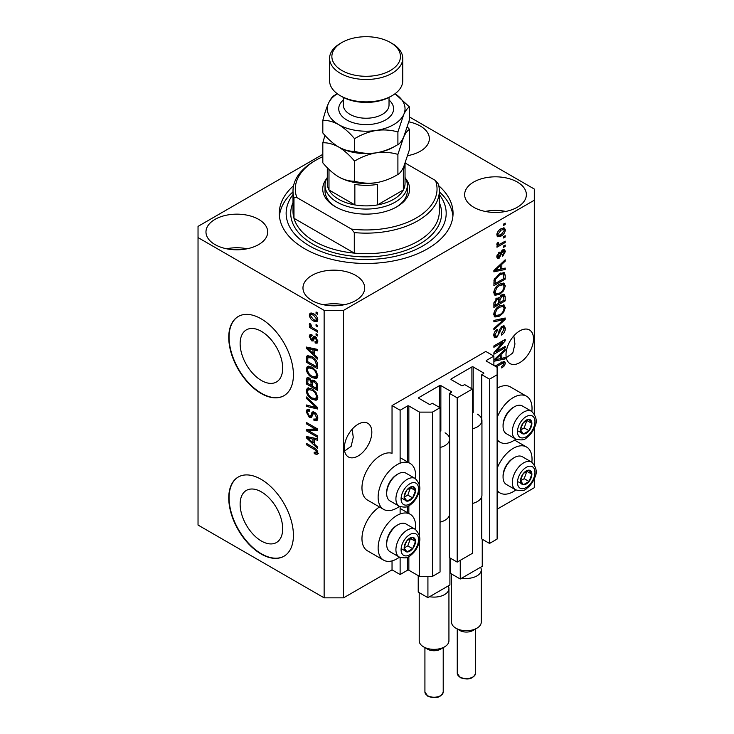 <?xml version="1.0" encoding="UTF-8"?>
<svg xmlns="http://www.w3.org/2000/svg" width="734" height="734" viewBox="0 0 734 734"><rect width="100%" height="100%" fill="white"/><g stroke="black" fill="none" stroke-linecap="round" stroke-linejoin="round"><path stroke-width="1.1" d="M493.881 356.109L485.798 351.448L392.039 405.581L400.122 410.251L407.553 405.957A0.917 0.532 0 0 1 408.847 405.957L419.518 412.113L432.454 412.113L440.051 407.728L432.289 403.25L430.509 404.278A0.917 0.532 0 0 1 429.216 404.278L418.875 398.305L418.875 397.553L439.565 385.607A0.917 0.532 0 0 1 440.859 385.607L451.208 391.58A0.917 0.532 0 0 1 451.208 392.332L449.428 393.351L457.19 397.837L472.384 389.057L464.622 384.579L462.842 385.607A0.917 0.532 0 0 1 461.548 385.607L451.208 379.634L451.208 378.891L471.898 366.936A0.917 0.532 0 0 1 473.191 366.936L483.541 372.918A0.917 0.532 0 0 1 483.541 373.661L481.761 374.689L489.523 379.166L497.12 374.78L497.12 367.312L486.449 361.156L486.449 360.403L493.881 356.109L493.881 365.449M486.449 360.403A0.917 0.532 0 0 0 486.449 361.156M481.761 496.579L481.761 538.958L489.523 543.444L497.12 539.059L497.12 374.78M489.523 543.444L489.523 379.166M481.761 421.912L481.761 374.689M451.208 378.891A0.917 0.532 0 0 0 451.208 379.634M449.428 515.25L449.428 557.629L457.19 562.106L472.384 553.335L472.384 389.057M457.19 562.106L457.19 397.837M449.428 440.574L449.428 393.351M418.875 397.553A0.917 0.532 0 0 0 418.875 398.305M322.822 154.333L198.033 226.375L198.033 525.058L324.134 597.852L343.54 597.852L392.039 569.859L400.122 574.52L407.553 570.226A0.917 0.532 0 0 1 408.847 570.226L419.518 576.392L432.454 576.392L440.051 572.006L440.051 407.728M432.454 576.392L432.454 412.113M419.518 576.392L419.518 539.921M419.518 536.407L419.518 489.147M419.518 485.633L419.518 412.113M400.122 574.52L400.122 557.464M400.122 513.993L400.122 506.689M400.122 463.218L400.122 410.251M392.039 569.859L392.039 560.904M399.461 506.377A26.525 15.313 -60 0 1 396.883 508.066A26.525 15.313 -60 0 1 383.625 509.378L367.459 500.047A26.525 15.313 -60 0 1 363.394 478.797A26.525 15.313 -60 0 1 380.717 455.419A26.525 15.313 -60 0 1 392.039 453.282L392.039 405.581M240.137 504.185A30.085 17.368 -120 0 0 253.267 534.462A30.085 17.368 -120 0 0 276.452 542.527A30.085 17.368 -120 0 0 282.682 528.746A30.085 17.368 -120 0 0 269.552 498.469A30.085 17.368 -120 0 0 246.367 490.413A30.085 17.368 -120 0 0 240.137 504.185M240.137 343.64A30.085 17.368 -120 0 0 253.267 373.918A30.085 17.368 -120 0 0 276.452 381.983A30.085 17.368 -120 0 0 282.682 368.211A30.085 17.368 -120 0 0 269.552 337.934A30.085 17.368 -120 0 0 246.367 329.869A30.085 17.368 -120 0 0 240.137 343.64M228.751 337.447A45.728 26.396 -120 0 0 248.716 383.46A45.728 26.396 -120 0 0 283.948 395.709A45.728 26.396 -120 0 0 293.416 374.78A45.728 26.396 -120 0 0 273.461 328.768A45.728 26.396 -120 0 0 238.22 316.51A45.728 26.396 -120 0 0 228.751 337.447M238.385 316.418A45.728 26.396 -120 0 0 229.081 337.255A45.728 26.396 -120 0 0 248.927 383.166A45.728 26.396 -120 0 0 284.113 395.617M228.751 497.982A45.728 26.396 -120 0 0 248.716 544.004A45.728 26.396 -120 0 0 283.948 556.253A45.728 26.396 -120 0 0 293.416 535.325A45.728 26.396 -120 0 0 273.461 489.303A45.728 26.396 -120 0 0 238.22 477.054A45.728 26.396 -120 0 0 228.751 497.982M238.385 476.962A45.728 26.396 -120 0 0 229.081 497.799A45.728 26.396 -120 0 0 248.927 543.701A45.728 26.396 -120 0 0 284.113 556.161M344.613 451.015L351.136 446.327L353.265 437.336L352.164 429.225M344.347 448.052A19.433 11.221 120 0 0 348.366 456.943A19.433 11.221 120 0 0 363.348 451.74A19.433 11.221 120 0 0 371.826 432.179A19.433 11.221 120 0 0 367.798 423.289A19.433 11.221 120 0 0 352.825 428.491A19.433 11.221 120 0 0 344.347 448.052M506.276 357.678L512.8 352.99L514.938 343.998L513.828 335.888M506.01 354.715A19.433 11.221 120 0 0 510.038 363.605A19.433 11.221 120 0 0 525.012 358.403A19.433 11.221 120 0 0 533.49 338.842A19.433 11.221 120 0 0 529.471 329.951A19.433 11.221 120 0 0 514.488 335.154A19.433 11.221 120 0 0 506.01 354.715M407.765 155.636A30.865 17.818 0 0 0 429.362 138.634A30.865 17.818 0 0 0 420.325 126.037A30.865 17.818 0 0 0 408.893 121.862M408.792 155.443A30.865 17.818 0 0 0 407.875 155.259M258.662 219.374A30.865 17.818 0 0 0 225.026 215.512A30.865 17.818 0 0 0 205.97 231.972A30.865 17.818 0 0 0 215.016 244.578A30.865 17.818 0 0 0 248.652 248.441A30.865 17.818 0 0 0 267.699 231.972A30.865 17.818 0 0 0 258.662 219.374M247.129 248.771A30.865 17.818 0 0 0 226.549 248.771M355.66 275.378A30.865 17.818 0 0 0 322.024 271.516A30.865 17.818 0 0 0 302.968 287.976A30.865 17.818 0 0 0 312.014 300.573A30.865 17.818 0 0 0 345.65 304.436A30.865 17.818 0 0 0 364.697 287.976A30.865 17.818 0 0 0 355.66 275.378M344.127 304.775A30.865 17.818 0 0 0 323.547 304.775M517.323 182.041A30.865 17.818 0 0 0 483.688 178.178A30.865 17.818 0 0 0 464.64 194.638A30.865 17.818 0 0 0 473.678 207.236A30.865 17.818 0 0 0 507.313 211.098A30.865 17.818 0 0 0 526.37 194.638A30.865 17.818 0 0 0 517.323 182.041M505.79 211.438A30.865 17.818 0 0 0 485.211 211.438M415.462 529.434A26.525 15.313 120 0 0 410.15 514.222A26.525 15.313 120 0 0 396.883 515.534A26.525 15.313 120 0 0 379.561 538.903A26.525 15.313 120 0 0 383.625 560.152A26.525 15.313 120 0 0 396.883 558.84A26.525 15.313 120 0 0 399.461 557.152M383.625 509.378A26.525 15.313 -60 0 1 379.561 488.128A26.525 15.313 -60 0 1 396.883 464.76A26.525 15.313 -60 0 1 410.15 463.448A26.525 15.313 -60 0 1 415.462 478.66M497.12 468.347A26.525 15.313 -60 0 1 513.286 448.327A26.525 15.313 -60 0 1 526.544 447.015A26.525 15.313 -60 0 1 531.856 462.236M515.864 489.945A26.525 15.313 -60 0 1 513.286 491.642A26.525 15.313 -60 0 1 500.019 492.954A26.525 15.313 -60 0 1 497.12 490.294M531.856 411.462A26.525 15.313 120 0 0 526.544 396.241A26.525 15.313 120 0 0 513.286 397.553A26.525 15.313 120 0 0 497.12 417.573M497.12 439.519A26.525 15.313 120 0 0 500.019 442.18A26.525 15.313 120 0 0 513.286 440.868A26.525 15.313 120 0 0 515.864 439.171M293.554 185.775A86.878 50.16 0 0 0 279.287 213.31A86.878 50.16 0 0 0 304.738 248.771A86.878 50.16 0 0 0 399.415 259.643A86.878 50.16 0 0 0 453.052 213.31A86.878 50.16 0 0 0 438.785 185.775M496.193 351.558L505.203 346.356L505.203 347.714L493.881 354.247L493.881 352.797L502.9 342.081L493.881 347.292L493.881 345.934L505.203 339.402L505.203 340.851L496.193 351.558L495.34 351.063M502.056 326.281L504.414 326.015L505.35 328.493C505.203 331.328 503.928 333.52 501.524 335.071L501.377 333.796L504.029 329.144L503.423 327.456L502.084 327.621L496.835 337.438L494.633 337.713L493.734 335.438C493.844 332.887 494.973 330.906 497.12 329.465L497.267 330.74L495.055 334.631L495.615 336.209L496.863 336.062L498.01 334.97L499.349 329.86L502.056 326.281M493.881 320.419L505.203 318.006L505.203 319.409L493.881 329.85L493.881 328.456L503.882 319.538L493.881 321.831L493.881 320.419M503.616 304.812L505.35 307.665L503.57 312.537L499.689 316.106L494.936 317.005L493.734 314.354C494.321 310.473 496.267 307.638 499.551 305.83L504.194 305.05M503.616 283.095L505.35 285.939L503.57 290.82L499.689 294.38L494.936 295.279L493.734 292.637C494.321 288.756 496.267 285.911 499.551 284.113L504.194 283.333M501.817 268.873L505.203 268.066L505.203 269.479L493.881 271.837L493.881 270.516L505.203 259.808L505.203 261.212L501.817 264.313L501.817 268.873L500.496 268.112M503.588 224.081L505.203 223.145L505.203 224.503L503.588 225.439L503.588 224.081M343.54 597.852L343.54 310.381L534.297 200.235L534.297 189.042L409.517 117M497.12 509.185L534.297 487.715L534.297 478.696M534.297 464.622L534.297 427.922M534.297 413.848L534.297 200.235M526.544 396.241L510.378 386.91A26.525 15.313 120 0 0 497.12 388.222M379.46 506.974A26.525 15.313 120 0 0 363.165 530.379A26.525 15.313 120 0 0 367.459 550.821L383.625 560.152M501.001 228.797L504.515 228.054L505.35 229.935C504.909 232.761 503.487 234.797 501.083 236.045L497.661 236.743L496.826 234.862C497.239 232.072 498.634 230.054 501.001 228.797M503.588 236.642L505.203 235.706L505.203 237.064L503.588 237.999L503.588 236.642M500.937 243.605L505.203 241.137L505.203 242.495L496.973 247.248L496.973 245.89L498.285 245.128L496.826 244.367L497.267 242.835L498.441 242.67L498.294 243.67L499.258 244.33L500.937 243.605M497.138 245.028L496.826 244.367M497.175 243.027L499.258 244.33M503.588 245.973L505.203 245.046L505.203 246.404L503.588 247.33L503.588 245.973M502.689 249.881L504.597 249.624L505.35 251.56L502.698 256.331L502.551 255.056L504.175 252.147L502.891 251.129L499.166 258.194L497.524 258.405L496.826 256.542L499.175 252.083L499.322 253.358L498.001 255.808L499.001 256.937L502.689 249.881M502.148 250.092L503.763 251.028L501.836 250.514M496.762 256.065L499.001 256.937M499.478 273.626L504.258 272.626L505.203 275.296L505.203 279.149L493.881 285.682L494.092 279.801L499.478 273.626M501.882 294.82L504.414 294.426L505.203 296.848L505.203 300.876L493.881 307.408L493.881 303.353L496.725 298.132L499.102 298.215L501.882 294.82M498.735 297.885L498.239 297.72M493.881 359.954L505.203 349.237L505.203 350.65L501.817 353.742L501.817 358.311L505.203 357.504L505.203 358.917L493.881 361.275M495.065 366.128L501.57 362.367L504.698 361.541L505.35 363.137L504.552 365.642L501.817 367.991L501.671 366.716L504.029 363.844L503.166 362.981L496.239 366.807M504.029 363.844L501.845 362.211M308.665 430.757L317.666 435.959L317.666 437.317L306.353 430.785L306.353 429.335L315.372 429.032L306.353 423.821L306.353 422.463L317.666 429.005L317.666 430.454L308.665 430.757L310.28 429.821L317.666 429.573M314.519 412.251C316.657 413.719 317.758 415.728 317.813 418.27L316.804 420.811L313.996 420.426L313.849 418.986L315.739 419.215L316.492 417.389L314.556 413.627L313.381 413.471L311.354 417.628L309.308 417.38L306.206 411.802L307.142 409.416L309.583 409.737L309.73 411.178L308.096 410.967L307.528 412.517L309.335 416.04L310.482 416.279L312.464 411.967L314.519 412.251M306.353 396.956L317.666 407.609L317.666 409.012L306.353 406.388L306.353 404.984L316.345 407.618L306.353 398.369L306.353 396.956M317.813 397.433L316.042 400.259L312.161 399.342C308.794 397.562 306.812 394.69 306.206 390.727L307.399 388.093L312.023 388.91L316.088 392.589L317.813 397.433M316.666 400.021L317.171 399.608M317.813 375.716L316.042 378.542L312.161 377.625C308.794 375.836 306.812 372.964 306.206 369L307.399 366.376L312.023 367.193L316.088 370.872L317.813 375.716M316.666 378.294L317.171 377.891M316.051 324.547L317.666 325.483L317.666 326.841L316.051 325.905L316.051 324.547M313.473 313.721C315.923 314.959 317.372 317.015 317.813 319.877L316.969 321.749L313.556 321.07C311.143 319.822 309.72 317.785 309.289 314.959L310.133 313.088L313.473 313.721M317.813 452.906L317.015 454.493L314.29 453.695L314.143 452.254L316.492 452.089L315.638 450.236L306.353 444.694L306.353 443.336L314.033 447.777C316.171 448.749 317.437 450.456 317.813 452.906M317.804 451.878L316.189 452.805L317.574 451.456M198.033 237.577L324.134 310.381L343.54 310.381M324.134 597.852L324.134 310.381M314.29 354.577L317.666 357.669L317.666 359.082L306.353 348.375L306.353 347.054L317.666 349.412L317.666 350.815L314.29 350.008L314.29 354.577M315.161 336.594L317.813 341.338L317.116 343.182L315.17 343.044L315.024 341.604L316.198 341.714L316.638 340.567L315.363 338.062L314.62 337.943L313.134 341.016L311.638 340.833L309.289 336.466L310.023 334.566L311.647 334.732L311.794 336.172L310.831 336.089L310.464 337.099L311.473 339.383L312.161 339.347L313.491 336.3L315.161 336.594M311.473 339.383L313.776 338.411L314.537 336.291M316.051 333.713L317.666 334.649L317.666 335.998L316.051 335.071L316.051 333.713M313.4 328.281L317.666 330.74L317.666 332.098L309.436 327.346L309.436 325.988L310.757 326.749L309.289 324.3L309.73 323.272L310.913 324.465L311.721 327.07L313.4 328.281M316.051 311.987L317.666 312.923L317.666 314.28L316.051 313.345L316.051 311.987M311.95 356.632C315.299 358.33 317.207 361.091 317.666 364.899L317.666 368.752L306.353 362.22L306.564 356.577L307.298 355.66L311.95 356.632M312.84 380.047L311.574 380.781L314.345 380.579C316.547 381.964 317.648 383.919 317.666 386.451L317.666 390.479L306.353 383.946L306.353 379.891L307.096 377.707L309.197 377.946L311.574 380.781L312.06 380.203M314.29 444.015L317.666 447.107L317.666 448.52L306.353 437.813L306.353 436.482L317.666 438.84L317.666 440.253L314.29 439.446L314.29 444.015M318.639 453.557L315.904 452.759M315.703 452.878L314.29 453.695M316.556 449.713L315.638 450.236M307.528 444.015L306.353 444.694M314.29 353.421L313.757 352.916M308.427 347.87L307.968 347.439L306.353 348.375M317.666 349.503L315.904 349.081L314.29 350.008M314.583 349.843L314.583 348.769L312.968 349.696L307.528 348.393L312.968 353.366L312.968 349.696M314.29 352.604L312.968 353.366M308.922 347.586L307.528 348.393M317.684 342.383L316.785 342.108L315.17 343.044M316.785 342.108L316.721 341.411M317.657 339.98L316.638 340.567M316.317 337.512L315.363 338.062M315.959 337.172L314.62 337.943M313.757 340.136L311.638 340.833M313.253 339.906L312.39 339.246M310.932 336.034L310.913 335.539L309.289 336.466M310.913 335.539L311.032 334.511M313.088 338.447L313.776 338.411L313.088 338.447M317.226 334.392L316.051 335.071M311.216 326.502L310.757 326.749M310.62 326.667L309.436 327.346M310.216 323.767L309.289 324.3M317.226 312.666L316.051 313.345M317.611 321.033L315.693 320.419M314.858 320.308L313.556 321.07M310.941 314.592L310.913 314.024L309.289 314.959M310.913 314.024L311.124 312.868M313.042 313.482L310.987 314.565L310.464 315.675L313.546 319.712L316.115 320.281L316.638 319.171L313.546 315.125L310.987 314.565M316.115 320.281L317.785 319.318M314.647 314.491L313.546 315.125M317.638 318.593L316.638 319.171M317.226 325.226L316.051 325.905M317.666 366.89L316.785 366.376M307.674 361.458L306.353 362.22M307.968 357.605L308.179 355.651L306.564 356.577M310.803 356.027L307.904 357.614L307.674 361.623L316.345 366.633L316.345 364.303L314.702 360.091L311.932 357.972L307.904 357.614M317.666 365.871L316.345 366.633M313.06 357.33L311.932 357.972M315.592 359.577L314.702 360.091M317.574 363.596L316.345 364.303M317.345 377.671L314.629 377.129M313.446 376.881L312.161 377.625M307.83 368.431L306.206 369M307.821 368.064L308.335 366.092M311.06 366.688L308.427 367.826L307.528 369.752C308.014 372.808 309.564 374.982 312.179 376.276L315.592 376.891L316.492 374.964C316.024 371.982 314.519 369.844 311.987 368.532L308.427 367.826M315.592 376.891L317.804 375.368M311.051 366.688L309.427 367.624M313.106 367.881L311.987 368.532M317.666 374.285L316.492 374.964M317.666 388.607L316.785 388.103M312.381 385.552L311.5 385.047M307.674 383.176L306.353 383.946M307.968 379.313L308.133 377.551M314.611 380.744L312.895 381.726L312.381 386.066L316.345 388.359L316.207 384.267L314.354 381.946L312.895 381.726M312.675 381.974L312.473 380.258M307.674 383.35L311.06 385.304L310.95 381.506L309.381 379.414L308.106 379.203L307.674 383.35M312.381 384.533L311.06 385.304M310.344 378.863L309.381 379.414M312.565 380.57L310.95 381.506M317.666 387.589L316.345 388.359M315.409 381.341L314.354 381.946M317.18 383.708L316.207 384.267M317.547 384.965L316.345 385.662M317.345 399.388L314.629 398.856M313.446 398.608L312.161 399.342M307.83 390.158L306.206 390.727M307.821 389.791L308.335 387.809M311.06 388.414L308.427 389.543L307.528 391.479C308.014 394.525 309.564 396.699 312.179 398.002L315.592 398.617L316.492 396.681C316.024 393.708 314.519 391.561 311.987 390.249L308.427 389.543M315.592 398.617L317.804 397.094M311.051 388.405L309.427 389.341M313.106 389.607L311.987 390.249M317.666 396.011L316.492 396.681M317.666 407.7L316.62 407.462M309.665 405.847L307.968 405.452L306.353 406.388M317.171 407.141L316.345 407.618M307.28 397.828L306.353 398.369M317.464 420.105L315.611 419.499L313.996 420.426M315.739 419.215L317.804 417.82M317.657 416.719L316.492 417.389M315.574 413.04L314.556 413.627M311.996 416.866L310.922 416.453L309.308 417.38M307.83 411.214L306.206 411.802M307.821 410.866L308.115 409.233M313.436 411.774L312.097 415.343L310.482 416.279M313.363 411.811L311.822 412.701M309.106 430.5L307.968 429.849L306.353 430.785M307.968 429.849L307.968 429.28M316.547 428.353L315.372 429.032M307.528 423.142L306.353 423.821M314.29 442.859L313.757 442.345M308.427 437.308L307.968 436.877L306.353 437.813M317.666 438.932L315.904 438.51L314.29 439.446M314.583 439.271L314.583 438.198L312.968 439.134L307.528 437.822L312.968 442.804L312.968 439.134M314.29 442.042L312.968 442.804M308.922 437.024L307.528 437.822M504.029 223.824L505.203 224.503M503.524 227.843L503.735 229.008L505.35 229.935M503.735 229.008L503.698 229.558M499.781 235.293L501.083 236.045M498.946 235.403L497.028 236.018M496.991 233.632L498.496 235.256L501.083 234.697L504.175 230.586L503.662 229.54L501.616 228.467M496.854 234.311L498.496 235.256M499.973 229.467L501.083 230.109L498.001 234.219M503.662 229.54L501.083 230.109M504.029 236.385L505.203 237.064M504.029 241.816L505.203 242.495M498.744 244.358L497.845 244.881M496.826 244.294L498.285 245.128M504.029 245.725L505.203 246.404M503.588 249.514L503.735 250.624L505.35 251.56M501.166 251.294L502.148 251.863M498.12 256.854L497.551 257.267L499.166 258.194M497.551 257.267L496.936 257.542M498.34 252.79L499.322 253.358M496.982 255.221L498.001 255.808M503.588 268.451L505.203 269.479M503.588 268.543L500.496 269.185L500.496 265.524L495.065 270.497L500.496 269.194M499.248 269.451L496.698 269.984M494.844 270.369L493.881 270.571M504.276 260.68L505.203 261.212M500.964 263.818L501.817 264.313M500.203 264.534L500.203 265.35M494.34 270.084L495.065 270.497M499.671 265.047L500.496 265.524M503.24 272.378L503.588 274.369L505.203 275.296M503.882 278.388L505.203 279.149M494.762 283.306L493.881 283.819M493.881 282.801L495.211 283.563L503.882 278.562L503.194 274.057L500.753 272.975M493.964 280.553L495.211 281.269L495.211 283.563M494.468 278.736L495.432 279.296L495.211 281.269M498.34 274.351L499.469 274.993L495.432 279.296M500.661 273.011L502.23 273.92L499.469 274.993M503.194 274.057L502.23 273.92M502.717 290.325L503.57 290.82M498.441 293.655L499.689 294.38M496.89 294.059L494.248 294.646M503.24 283.021L503.735 285.003L505.35 285.939M493.899 291.196L495.055 291.866L495.936 293.839L499.707 293.013C502.148 291.692 503.579 289.591 504.029 286.719L503.139 284.764L500.533 283.599M493.743 292.325L495.936 293.839M496.065 287.012L496.964 287.535L495.055 291.866M498.404 284.847L499.524 285.489L496.964 287.535M503.139 284.764L499.524 285.489M503.377 294.251L503.588 296.086M503.882 300.114L505.203 300.876M499.469 302.316L498.588 302.83M494.762 305.032L493.881 305.546M498.395 297.811L498.294 299.316M498.588 301.812L499.909 302.573L503.882 300.279L503.735 296.353L501.68 294.94M493.881 304.527L495.211 305.289L498.588 303.335L498.478 299.665L496.487 298.224M495.863 298.766L496.918 299.38L495.211 303.069L495.211 305.289M498.478 299.665L496.918 299.38M500.836 295.563L501.891 296.169L499.909 300.068L499.909 302.573M503.735 296.353L501.891 296.169M502.717 312.051L503.57 312.537M498.441 315.381L499.689 316.106M496.89 315.785L494.248 316.372M503.24 304.738L503.735 306.729L505.35 307.665M493.899 312.913L495.055 313.583L495.936 315.565L499.707 314.739C502.148 313.418 503.579 311.317 504.029 308.436L503.139 306.491L500.533 305.326M493.743 314.042L495.936 315.565M496.065 308.739L496.964 309.253L495.055 313.583M498.404 306.564L499.524 307.207L496.964 309.253M503.139 306.491L499.524 307.207M503.588 318.345L505.203 319.409M503.588 318.473L502.983 319.024M502.295 318.629L503.882 319.538M502.258 318.611L493.881 320.538M503.432 325.813L503.735 327.557L505.35 328.493M503.423 327.456L501.726 326.483M501.056 327.025L502.084 327.621M493.753 335.053L496.835 337.438M495.221 336.502L493.991 336.961M496.202 330.135L497.267 330.74M493.899 333.961L495.055 334.631M504.029 347.035L505.203 347.714M495.753 351.302L494.578 351.981M501.726 341.402L502.9 342.081M503.946 340.126L505.203 340.851M502.909 340.723L502.139 341.64M503.588 357.889L505.203 358.917M503.588 357.981L500.496 358.623M499.248 358.88L496.698 359.412M494.844 359.807L493.881 359.999M504.276 350.118L505.203 350.65M500.964 353.247L501.817 353.742M500.203 353.971L500.203 354.788M500.496 357.55L501.817 358.311M497.202 359.302L500.496 358.632L500.496 354.953L495.065 359.926L497.202 359.302M494.34 359.513L495.065 359.926M499.671 354.476L500.496 354.953M503.607 365.092L504.552 365.642M502.405 362.908L501.551 362.046M503.652 361.458L503.735 362.201L505.35 363.137M503.735 362.201L503.652 363.027M521.314 477.017A8.001 4.624 120 0 0 520.562 480.715A8.001 4.624 120 0 0 523.388 484.743A8.001 4.624 120 0 0 529.049 481.476A8.001 4.624 120 0 0 531.875 474.182A8.001 4.624 120 0 0 529.049 470.164A8.001 4.624 120 0 0 523.388 473.43A8.001 4.624 120 0 0 521.314 477.017M521.755 476.944L520.562 480.715L523.388 484.743L529.049 481.476L531.875 474.182L529.049 470.164L523.388 473.43L521.755 476.944M503.065 477.155L503.065 475.88A14.451 8.34 -60 0 1 504.432 469.191A14.451 8.34 -60 0 1 513.286 458.19L514.387 457.548A16.001 9.239 120 0 0 504.579 469.742A16.001 9.239 120 0 0 503.065 477.155A16.001 9.239 120 0 0 506.377 484.477L515.626 489.817A16.001 9.239 -60 0 1 513.828 475.081A16.001 9.239 -60 0 1 531.636 462.099L522.388 456.759A16.001 9.239 120 0 0 514.387 457.548M520.58 480.761L524.195 478.678L526.884 471.182M518.534 481.944L523.388 484.743M524.195 478.678L529.049 481.476M527.021 471.384L531.875 474.182M404.92 544.215A8.001 4.624 120 0 0 404.159 547.922A8.001 4.624 120 0 0 406.994 551.95A8.001 4.624 120 0 0 412.646 548.683A8.001 4.624 120 0 0 415.481 541.389A8.001 4.624 120 0 0 412.646 537.361A8.001 4.624 120 0 0 406.994 540.628A8.001 4.624 120 0 0 404.92 544.215M405.361 544.151L404.159 547.922L406.994 551.95L412.646 548.683L415.481 541.389L412.646 537.361L406.994 540.628L405.361 544.151M386.671 544.353L386.671 543.087A14.451 8.34 -60 0 1 388.038 536.398A14.451 8.34 -60 0 1 396.883 525.388L397.984 524.755A16.001 9.239 120 0 0 388.185 536.949A16.001 9.239 120 0 0 386.671 544.353A16.001 9.239 120 0 0 389.983 551.684L399.232 557.023A16.001 9.239 -60 0 1 397.433 542.288A16.001 9.239 -60 0 1 415.233 529.297L405.985 523.966A16.001 9.239 120 0 0 397.984 524.755M404.186 547.968L407.801 545.876L410.489 538.389M402.14 549.142L406.994 551.95M407.801 545.876L412.646 548.683M410.627 538.591L415.481 541.389M404.92 493.441A8.001 4.624 120 0 0 404.159 497.147A8.001 4.624 120 0 0 406.994 501.166A8.001 4.624 120 0 0 412.646 497.9A8.001 4.624 120 0 0 415.481 490.615A8.001 4.624 120 0 0 412.646 486.587A8.001 4.624 120 0 0 406.994 489.853A8.001 4.624 120 0 0 404.92 493.441M405.361 493.376L404.159 497.147L406.994 501.166L412.646 497.9L415.481 490.615L412.646 486.587L406.994 489.853L405.361 493.376M386.671 493.578L386.671 492.312A14.451 8.34 -60 0 1 388.038 485.624A14.451 8.34 -60 0 1 396.883 474.614L397.984 473.981A16.001 9.239 120 0 0 388.185 486.174A16.001 9.239 120 0 0 386.671 493.578A16.001 9.239 120 0 0 389.983 500.909L399.232 506.249A16.001 9.239 -60 0 1 397.433 491.514A16.001 9.239 -60 0 1 415.233 478.522L405.985 473.182A16.001 9.239 120 0 0 397.984 473.981M404.186 497.193L407.801 495.101L410.489 487.615M402.14 498.368L406.994 501.166M407.801 495.101L412.646 497.9M410.627 487.807L415.481 490.615M521.314 426.243A8.001 4.624 120 0 0 520.562 429.94A8.001 4.624 120 0 0 523.388 433.968A8.001 4.624 120 0 0 529.049 430.702A8.001 4.624 120 0 0 531.875 423.408A8.001 4.624 120 0 0 529.049 419.38A8.001 4.624 120 0 0 523.388 422.656A8.001 4.624 120 0 0 521.314 426.243M521.755 426.17L520.562 429.94L523.388 433.968L529.049 430.702L531.875 423.408L529.049 419.38L523.388 422.656L521.755 426.17M503.065 426.381L503.065 425.105A14.451 8.34 -60 0 1 504.432 418.417A14.451 8.34 -60 0 1 513.286 407.416L514.387 406.774A16.001 9.239 120 0 0 504.579 418.967A16.001 9.239 120 0 0 503.065 426.381A16.001 9.239 120 0 0 506.377 433.702L515.626 439.042A16.001 9.239 -60 0 1 513.828 424.307A16.001 9.239 -60 0 1 531.636 411.324L522.388 405.985A16.001 9.239 120 0 0 514.387 406.774M520.58 429.986L524.195 427.904L526.884 420.408M518.534 431.17L523.388 433.968M524.195 427.904L529.049 430.702M527.021 420.61L531.875 423.408M405.618 178.536A43.444 25.075 180 0 1 396.883 206.777A43.444 25.075 180 0 1 335.456 206.777L335.456 206.777A43.444 25.075 180 0 1 326.722 178.536M405.04 177.5A41.15 23.763 180 0 1 407.324 185.307A41.15 23.763 180 0 1 381.919 207.254A41.15 23.763 180 0 1 337.071 202.107A41.15 23.763 180 0 1 325.015 185.307L325.015 190.904A41.15 23.763 0 0 0 336.282 207.236M293.004 190.904L293.004 211.438A73.161 42.242 0 0 0 293.976 218.292A73.161 42.242 0 0 0 314.436 241.312A73.161 42.242 0 0 0 354.293 253.12L293.976 218.292L293.976 197.758A73.161 42.242 180 0 1 293.004 190.904A73.161 42.242 180 0 1 314.436 161.04L316.051 160.104A70.877 40.92 0 0 0 296.848 197.547L293.976 197.758M293.004 194.593A80.024 46.196 0 0 0 309.583 245.973A80.024 46.196 0 0 0 411.435 251.404A80.024 46.196 0 0 0 439.327 194.593M439.327 191.858A86.878 50.16 180 0 1 452.915 216.108M354.293 232.586L351.43 229.063A70.877 40.92 0 0 0 435.491 180.527L438.363 184.05A73.161 42.242 180 0 1 439.327 190.904A73.161 42.242 180 0 1 354.293 232.586L354.293 253.12A73.161 42.242 0 0 0 439.327 211.438L439.327 190.904M435.491 180.527L405.278 163.086M322.822 156.663A70.877 40.92 0 0 0 316.051 160.104M351.43 229.063L296.848 197.547M279.425 216.108A86.878 50.16 180 0 1 293.004 191.858M396.057 207.236A41.15 23.763 0 0 0 407.324 190.904L407.324 185.307M327.3 167.719L327.3 183.436A38.865 22.442 0 0 0 328.988 189.968A38.865 22.442 0 0 0 338.686 199.309A38.865 22.442 0 0 0 354.852 204.905A38.865 22.442 0 0 0 377.487 204.905A38.865 22.442 0 0 0 403.351 189.968A38.865 22.442 0 0 0 405.04 183.436L405.04 163.719M328.933 169.334A38.865 22.442 180 0 0 328.988 169.435L328.988 189.968L354.852 204.905L354.852 184.372A38.865 22.442 180 0 0 377.487 184.372L377.487 204.905L403.351 189.968L403.351 169.435A38.865 22.442 180 0 0 405.003 163.792M325.015 185.307A41.15 23.763 180 0 1 327.3 177.5M392.039 95.704L390.415 96.631A34.296 19.8 180 0 1 341.916 96.631L340.301 95.704A36.581 21.121 0 0 0 392.039 95.704A36.581 21.121 0 0 0 402.746 80.768L402.746 58.362A36.581 21.121 180 0 1 380.166 77.877A36.581 21.121 180 0 1 340.301 73.299A36.581 21.121 180 0 1 329.584 58.362A36.581 21.121 180 0 1 340.301 43.434L341.916 42.499A34.296 19.8 0 0 0 341.916 70.501A34.296 19.8 0 0 0 390.415 70.501A34.296 19.8 0 0 0 390.415 42.499L392.039 43.434A36.581 21.121 180 0 1 402.746 58.362M397.901 174.453C391.158 178.564 383.928 181.316 376.23 182.711C368.615 183.702 361.394 183.188 354.55 181.16C349.577 181.362 344.292 179.94 338.686 176.903C333.071 173.463 327.777 168.774 322.822 162.838L322.822 142.781C327.795 142.579 333.08 144.002 338.686 147.039C344.301 150.479 349.595 155.177 354.55 161.104C361.302 156.993 368.523 154.241 376.23 152.846C383.845 151.855 391.066 152.369 397.901 154.397L397.901 174.453C399.736 173.591 401.672 171.05 403.709 166.847L409.517 149.424L409.517 129.377L407.398 126.982M354.55 161.104L354.55 181.16M397.901 154.397L403.709 136.974C405.755 132.771 407.691 130.239 409.517 129.377M324.942 135.359L322.822 142.781M338.291 146.809A38.865 22.442 0 0 0 338.686 147.039A38.865 22.442 0 0 0 376.23 152.846A38.865 22.442 0 0 0 395.213 146.084M338.686 176.903A38.865 22.442 0 0 0 376.23 182.711M376.23 152.846C368.615 153.837 361.394 153.314 354.55 151.287C349.586 151.498 344.292 150.075 338.686 147.039C333.089 143.607 327.804 138.919 322.822 132.964L322.822 120.385C327.786 120.174 333.08 121.596 338.686 124.633A38.865 22.442 0 0 0 376.23 130.441A38.865 22.442 0 0 0 403.709 114.577A38.865 22.442 0 0 0 395.03 93.741L409.517 106.971L409.517 119.55L403.709 136.974C401.672 141.185 399.736 143.717 397.901 144.58C391.158 148.699 383.928 151.452 376.23 152.846M337.301 93.741A38.865 22.442 0 0 0 328.63 102.962A38.865 22.442 0 0 0 338.686 124.633C344.283 128.065 349.567 132.753 354.55 138.708C361.302 134.597 368.523 131.836 376.23 130.441C383.845 129.45 391.066 129.973 397.901 132.001L403.709 114.577C405.755 110.366 407.691 107.834 409.517 106.971M337.319 93.75L334.438 95.356C332.63 96.182 330.695 98.723 328.63 102.962C326.584 107.54 324.648 113.348 322.822 120.385M397.901 132.001L397.901 144.58M354.55 138.708L354.55 151.287M329.584 58.362L329.584 80.768A36.581 21.121 0 0 0 340.301 95.704L341.916 96.631M392.039 43.434L390.415 42.499A34.296 19.8 0 0 0 341.916 42.499M476.907 628.194L472.87 630.524A9.147 5.276 180 0 1 459.934 630.524L455.897 628.194A14.863 8.579 0 0 0 476.907 628.194A14.863 8.579 0 0 0 481.265 622.129L481.265 569.859A14.863 8.579 180 0 1 461.925 578.034L460.255 579.007L450.557 573.401L450.557 558.28M482.247 539.242L482.247 566.309L480.577 567.272A14.863 8.579 180 0 1 481.265 569.859M477.394 414.169A15.542 8.973 180 0 1 481.944 420.518A15.542 8.973 180 0 1 472.384 428.803M481.944 420.518L481.944 495.184A15.542 8.973 180 0 1 472.384 503.469M460.255 579.007L460.255 560.336M480.577 567.272L461.925 578.034M451.538 573.97L451.538 622.129A14.863 8.579 0 0 0 455.897 628.194L459.934 630.524M444.575 646.856L440.538 649.195A9.147 5.276 180 0 1 427.601 649.195L423.564 646.856A14.863 8.579 0 0 0 444.575 646.856A14.863 8.579 0 0 0 448.933 640.791L448.933 588.521A14.863 8.579 180 0 1 429.592 596.705L427.922 597.669L418.224 592.072L418.224 575.639M449.914 557.904L449.914 584.98L448.245 585.943A14.863 8.579 180 0 1 448.933 588.521M445.061 432.84A15.542 8.973 180 0 1 449.612 439.18A15.542 8.973 180 0 1 440.051 447.465M449.612 439.18L449.612 513.855A15.542 8.973 180 0 1 440.051 522.14M427.922 597.669L427.922 576.392M448.245 585.943L429.592 596.705M419.206 592.641L419.206 640.791A14.863 8.579 0 0 0 423.564 646.856L427.601 649.195M483.541 373.661L483.541 372.918M473.191 412.444L473.191 366.936M471.898 388.781L471.898 366.936M451.208 392.332L451.208 391.58M440.859 431.106L440.859 385.607M439.565 407.453L439.565 385.607M408.847 570.226L408.847 556.528M408.847 513.47L408.847 505.754M408.847 462.695L408.847 405.957M407.553 570.226L407.553 557.17M407.553 512.727L407.553 506.387M407.553 461.952L407.553 405.957M315.235 448.547L314.124 449.18M311.399 348.099L309.858 348.989M314.244 337.163L312.629 338.099M307.885 357.651L306.353 358.541M307.968 378.955L306.353 379.891M312.62 382.001L311.06 382.9M315.437 405.507L314.565 406.012M312.849 413.701L311.234 414.637M311.399 437.537L309.858 438.427M500.551 252.744L501.698 253.404M496.597 267.956L497.386 268.415M503.588 295.921L505.203 296.848M493.945 302.335L495.211 303.069M498.294 299.133L499.909 300.068M500.478 319.07L502.093 319.996M498.946 331.539L499.946 332.117M496.597 357.385L497.386 357.843M500.478 363L501.652 363.679M518.654 476.779A12.35 7.129 120 0 0 521.856 488.706A12.35 7.129 120 0 0 533.774 478.128A12.35 7.129 120 0 0 530.581 466.2A12.35 7.129 120 0 0 518.654 476.779M402.26 543.977A12.35 7.129 120 0 0 405.452 555.904A12.35 7.129 120 0 0 417.38 545.325A12.35 7.129 120 0 0 414.187 533.407A12.35 7.129 120 0 0 402.26 543.977M402.26 493.202A12.35 7.129 120 0 0 405.452 505.13A12.35 7.129 120 0 0 417.38 494.551A12.35 7.129 120 0 0 414.187 482.633A12.35 7.129 120 0 0 402.26 493.202M518.654 426.004A12.35 7.129 120 0 0 521.856 437.923A12.35 7.129 120 0 0 533.774 427.353A12.35 7.129 120 0 0 530.581 415.426A12.35 7.129 120 0 0 518.654 426.004M439.327 202.667A75.446 43.563 180 0 1 403.406 251.193A75.446 43.563 180 0 1 312.822 244.11A75.446 43.563 180 0 1 293.004 202.667M389.029 100.017A27.433 15.836 180 0 1 383.543 121.027A27.433 15.836 180 0 1 346.769 119.972A27.433 15.836 180 0 1 343.31 100.017M343.31 97.393L343.31 105.035A22.864 13.203 0 0 0 349.999 114.366A22.864 13.203 0 0 0 374.918 117.229A22.864 13.203 0 0 0 389.029 105.035L389.029 97.393M459.934 677.005A9.147 5.276 0 0 0 469.898 678.152A9.147 5.276 0 0 0 475.549 673.271C473.412 678.895 468.301 680.354 460.218 677.638L457.254 673.271A9.147 5.276 0 0 0 459.934 677.005M427.601 695.676A9.147 5.276 0 0 0 437.565 696.823A9.147 5.276 0 0 0 443.217 691.942C441.079 697.566 435.968 699.016 427.885 696.3L424.922 691.942A9.147 5.276 0 0 0 427.601 695.676M400.122 508.433L410.15 514.222M514.543 440.088L526.544 447.015M497.12 440.501L500.019 442.18M497.12 491.275L500.019 492.954M400.122 457.658L410.15 463.448M316.198 341.714L317.822 340.778M310.831 336.089L312.445 335.154M312.033 339.447L313.647 338.521M308.106 379.203L309.73 378.267M313.381 413.471L314.996 412.536M308.096 410.967L309.72 410.04M498.606 244.303L496.991 243.367M503.671 363.036L502.056 362.101M515.626 489.817C521.131 491.275 524.81 490.817 526.645 488.449C530.177 485.88 532.829 482.385 534.6 477.953C537.527 472.531 536.536 467.246 531.636 462.099M399.232 557.023C404.737 558.473 408.407 558.024 410.251 555.647C413.774 553.078 416.426 549.582 418.206 545.16C421.132 539.738 420.142 534.453 415.233 529.297M399.232 506.249C404.737 507.699 408.407 507.249 410.251 504.873C413.774 502.304 416.426 498.808 418.206 494.386C421.132 488.963 420.142 483.678 415.233 478.522M515.626 439.042C521.131 440.501 524.81 440.042 526.645 437.675C530.177 435.106 532.829 431.61 534.6 427.179C537.527 421.756 536.536 416.472 531.636 411.324M475.549 673.271L475.549 628.983M457.254 673.271L457.254 628.983M443.217 691.942L443.217 647.645M424.922 691.942L424.922 647.645"/></g></svg>
